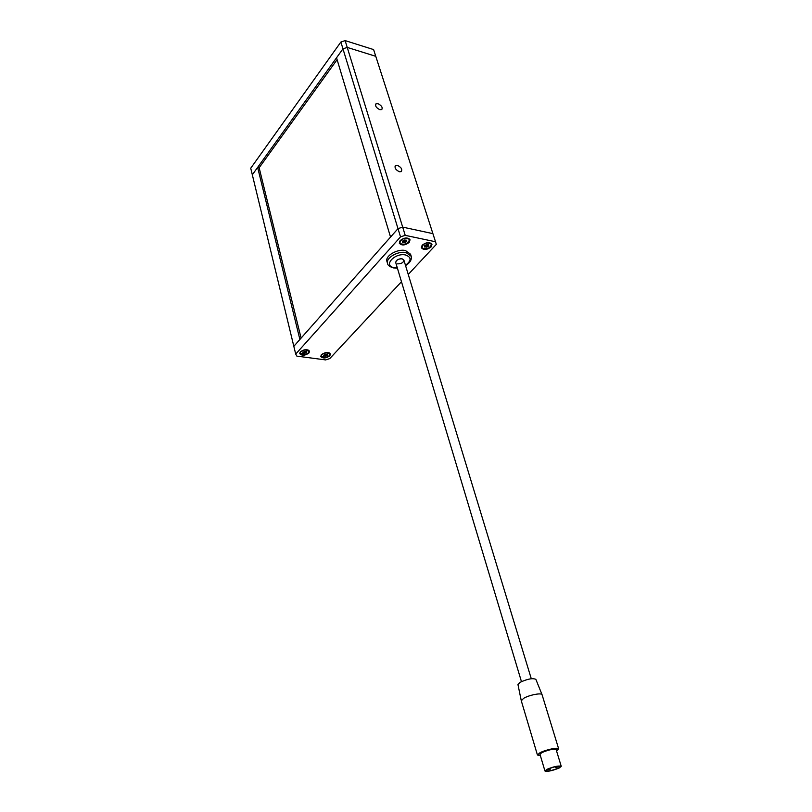 <?xml version="1.0" encoding="UTF-8"?>
<svg xmlns="http://www.w3.org/2000/svg" width="812" height="812" viewBox="0 0 812 812"><rect width="100%" height="100%" fill="white"/><g stroke="black" fill="none" stroke-linecap="round" stroke-linejoin="round"><path stroke-width="1.22" d="M397.413 165.364L395.596 165.496C394.297 167.759 395.576 169.85 399.423 171.748L401.219 171.626C402.539 169.363 401.26 167.272 397.413 165.364M377.956 103.682L376.017 103.804C374.951 105.905 376.22 107.864 379.843 109.681L381.762 109.569C382.848 107.468 381.579 105.509 377.956 103.682M375.773 56.312L347.231 47.411L402.681 227.116L397.992 228.639L390.542 237.063L336.533 57.784L342.968 48.842L347.231 47.411L342.968 48.842L252.329 174.773L257.637 167.394L299.882 339.467L293.832 346.308L397.992 228.639L340.878 42.031L250.735 168.206L295.71 354.093L400.519 236.871L397.992 228.639L402.681 227.116L432.908 233.643L402.681 227.116L405.218 235.348L435.516 241.753L375.773 56.312L347.231 47.411L345.13 40.6L373.611 49.583L375.773 56.312M337.102 59.662L259.15 167.739L301.09 338.107M340.878 42.031L345.13 40.6M300.318 351.86L299.709 353.626C301.922 355.9 304.997 355.697 308.946 353.017L309.575 351.231C307.352 348.967 304.267 349.17 300.318 351.86M400.143 240.545L399.291 243.164C401.666 245.762 404.965 245.518 409.197 242.423L410.06 239.784C407.675 237.175 404.376 237.439 400.143 240.545M422.25 245.133L421.367 247.761C423.671 250.258 426.909 249.994 431.07 246.97L431.974 244.31C429.66 241.824 426.422 242.098 422.25 245.133M321.4 354.692L320.76 356.478C322.902 358.66 325.927 358.437 329.824 355.818L330.474 354.012C328.312 351.829 325.287 352.063 321.4 354.692M435.516 241.753L436.298 244.382L408.253 274.446M401.473 281.723L329.753 358.599L325.653 359.919L296.867 356.123L295.71 354.093M405.218 235.348L400.519 236.871M257.637 167.394L259.15 167.739M521.446 681.593L395.728 262.58C396.083 260.043 398.215 258.795 402.123 258.805L403.879 260.073C403.534 262.611 401.402 263.87 397.504 263.859M405.492 250.553L410.567 254.227L411.197 256.267L406.122 252.603C397.981 250.624 385.406 258.074 387.557 263.524L386.948 261.484C384.807 256.024 397.352 248.573 405.492 250.553M550.262 769.177L548.476 769.563L550.262 769.177M557.428 767.086L555.641 767.462L557.428 767.086M547.653 769.279L545.979 770.7C548.283 771.4 552.464 770.517 558.514 768.04L560.229 766.599C557.915 765.899 553.723 766.792 547.653 769.279M521.274 700.685L517.965 684.587L519.944 682.384C527.475 678.923 532.784 677.918 535.869 679.37L542.04 694.646M558.676 748.887L542.081 694.747C541.888 692.545 529.018 695.021 523.618 698.33L521.294 700.797L537.442 755.018L539.899 752.805C545.512 749.73 558.605 747.01 558.676 748.887L556.545 750.927M395.728 262.58L396.368 260.662C399.585 258.338 402.092 258.145 403.879 260.073L531.281 678.731M546.872 769.36C553.814 766.528 558.605 765.503 561.244 766.305L559.285 767.959C552.363 770.781 547.592 771.786 544.953 770.994L546.872 769.36M544.953 770.994L539.97 754.297L541.848 752.602C548.729 749.73 553.49 748.735 556.149 749.628L561.244 766.305M540.356 755.596L537.442 755.018M424.879 245.965L428.168 245.194M427.498 246.584L428.716 245.975L428.665 244.828L426.371 244.605L424.544 245.863L424.605 247.01L427.498 246.584M422.616 248.279L421.986 247.416C423.103 243.691 425.995 242.402 430.664 243.549L431.273 244.392C430.167 248.117 427.285 249.416 422.616 248.279M324.089 355.301L323.612 355.869L325.713 356.092L327.337 355.392L327.561 354.377L325.46 354.154L324.089 355.301M326.13 352.743L329.845 354.042C329.794 355.737 328.2 356.884 325.044 357.493L321.319 356.194C321.369 354.499 322.973 353.352 326.13 352.743M324.018 354.895L324.993 356.174L324.729 355.148L326.942 354.519M402.874 241.418L406.203 240.636M405.543 242.027L406.761 241.418L406.69 240.25L404.335 240.017L402.508 241.286L402.6 242.453L405.543 242.027M400.6 243.752L399.92 242.818C401.037 239.043 403.96 237.754 408.69 238.941L409.36 239.855C408.253 243.62 405.34 244.919 400.6 243.752M303.089 352.479L302.622 353.058L304.774 353.291L306.408 352.581L306.601 351.555L304.449 351.322L303.089 352.479M305.099 349.891L308.936 351.251C308.885 352.956 307.281 354.113 304.124 354.712L300.288 353.352C300.328 351.647 301.932 350.49 305.099 349.891M303.018 352.073L304.043 353.372L303.779 352.337L306.002 351.708M303.779 352.337L304.043 353.372M397.291 267.798L394.074 267.615C382.716 265.859 394.733 252.491 405.604 254.988C411.593 257.242 411.552 260.672 405.472 265.291M427.853 245.285L428.198 246.371M425.945 246.127L426.29 247.213M424.94 246.483L425.133 247.081M426.736 245.945L427.082 247.031M326.556 354.621L326.82 355.646M325.45 355.067L325.713 356.092M405.919 240.717L406.254 241.814M403.99 241.57L404.325 242.666M402.945 241.885L403.138 242.534M404.792 241.387L405.127 242.483M305.627 351.799L305.88 352.834M304.51 352.256L304.774 353.291M394.997 166.196L395.596 165.496M375.55 104.403L376.017 103.804M387.557 263.524C387.71 265.331 389.709 266.793 393.566 267.93L397.372 268.082M405.553 265.575C410.04 262.855 411.917 259.759 411.197 256.267M550.506 768.974L550.262 768.182M557.671 766.873L557.509 766.345M555.641 767.462L555.408 766.711M548.476 769.563L548.303 768.964M421.986 247.416L421.57 246.107M431.273 244.392L430.857 243.082M424.757 245.559L424.96 246.229M428.036 244.788L428.3 245.62M329.845 354.042L329.57 352.976M321.319 356.194L321.055 355.128M326.891 354.337L327.074 355.067M399.92 242.818L399.504 241.468M409.36 239.855L408.933 238.505M402.732 240.971L402.945 241.671M406.071 240.19L406.325 241.032M308.936 351.251L308.661 350.155M300.288 353.352L300.014 352.256M305.951 351.505L306.134 352.246M302.967 351.87L303.089 352.378"/></g></svg>
